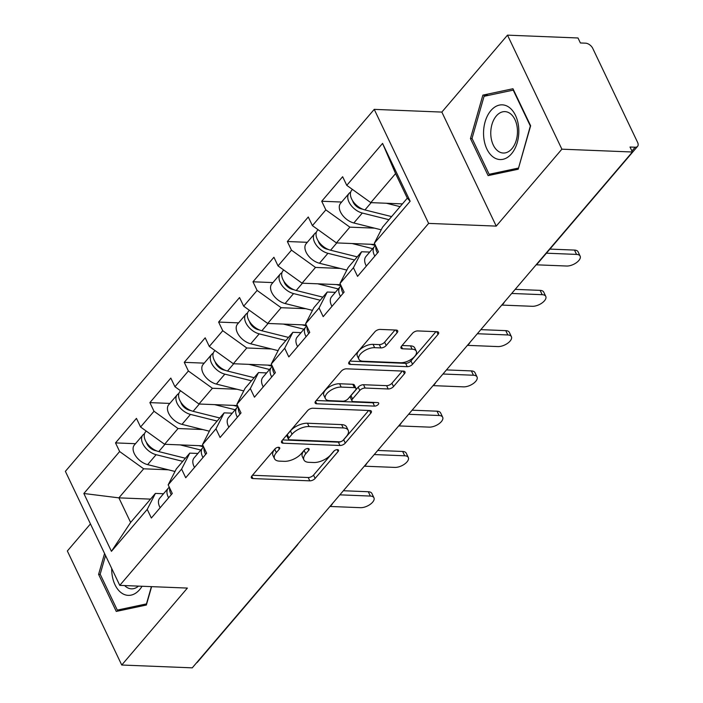 <?xml version="1.0" encoding="UTF-8"?>
<svg xmlns="http://www.w3.org/2000/svg" width="703" height="703" viewBox="0 0 703 703"><rect width="100%" height="100%" fill="white"/><g stroke="black" fill="none" stroke-linecap="round" stroke-linejoin="round"><path stroke-width="1.05" d="M278.625 447.284A2.891 1.406 154.5 0 0 274.899 448.971L251.92 475.896A4.13 2.004 154.5 0 0 251.349 477.803A4.13 2.004 154.5 0 0 252.922 478.558L309.803 480.843A4.13 2.004 154.5 0 0 315.129 478.435L338.099 451.502A2.891 1.406 154.5 0 0 338.503 450.175A2.891 1.406 154.5 0 0 337.405 449.639A2.891 1.406 154.5 0 0 333.679 451.326L330.709 454.815A13.225 6.415 154.5 0 1 313.67 462.512L308.933 462.328A13.225 6.415 154.5 0 1 303.916 459.911A13.225 6.415 154.5 0 1 305.735 453.813L308.714 450.324A2.891 1.406 154.5 0 0 309.109 448.989A2.891 1.406 154.5 0 0 308.011 448.461A2.891 1.406 154.5 0 0 304.285 450.148L301.315 453.628A13.225 6.415 154.5 0 1 284.284 461.335L279.539 461.142A13.225 6.415 154.5 0 1 274.522 458.734A13.225 6.415 154.5 0 1 276.349 452.627L279.319 449.147A2.891 1.406 154.5 0 0 279.715 447.811A2.891 1.406 154.5 0 0 278.625 447.284M397.125 332.721A4.13 2.004 154.5 0 0 397.696 330.814A4.13 2.004 154.5 0 0 396.132 330.059L380.174 329.417A4.13 2.004 154.5 0 0 374.848 331.825L349.329 361.729A4.13 2.004 154.5 0 0 348.758 363.636A4.13 2.004 154.5 0 0 350.331 364.391L407.222 366.676A4.13 2.004 154.5 0 0 412.538 364.268L438.057 334.364A4.13 2.004 154.5 0 0 438.628 332.457A4.13 2.004 154.5 0 0 437.055 331.702L417.775 330.928A4.13 2.004 154.5 0 0 412.459 333.336L401.536 346.131A4.13 2.004 154.5 0 0 400.965 348.038A4.13 2.004 154.5 0 0 402.538 348.793L412.099 349.18A11.055 5.36 154.5 0 1 416.29 351.192A11.055 5.36 154.5 0 1 412.09 358.732A11.055 5.36 154.5 0 1 400.525 362.739L363.073 361.228A11.055 5.36 154.5 0 1 358.882 359.215A11.055 5.36 154.5 0 1 363.082 351.676A11.055 5.36 154.5 0 1 374.646 347.677L380.885 347.923A4.13 2.004 154.5 0 0 386.211 345.516L397.125 332.721L395.851 330.05M496.23 226.111L561.882 149.177L632.392 152.006L192.253 667.85L121.742 665.02L187.385 588.077L119.774 585.371L428.619 223.396L496.23 226.111L441.844 112.085L374.233 109.369L428.619 223.396M312.923 408.232A4.13 2.004 154.5 0 0 307.598 410.64L282.088 440.544A4.13 2.004 154.5 0 0 281.516 442.451A4.13 2.004 154.5 0 0 283.081 443.206L339.971 445.491A4.13 2.004 154.5 0 0 345.296 443.083L370.806 413.179A4.13 2.004 154.5 0 0 371.377 411.273A4.13 2.004 154.5 0 0 369.813 410.517L312.923 408.232M315.709 401.132L341.227 371.228A4.13 2.004 154.5 0 1 346.544 368.82L403.434 371.105A4.13 2.004 154.5 0 1 404.998 371.861A4.13 2.004 154.5 0 1 404.436 373.768L393.513 386.571A4.13 2.004 154.5 0 1 388.188 388.97L365.121 388.047A4.13 2.004 154.5 0 0 359.795 390.455L352.555 398.944A4.13 2.004 154.5 0 0 351.983 400.851A4.13 2.004 154.5 0 0 353.547 401.606L377.573 402.573A2.891 1.406 154.5 0 1 378.671 403.1A2.891 1.406 154.5 0 1 377.564 405.069A2.891 1.406 154.5 0 1 374.541 406.114L316.71 403.794A4.13 2.004 154.5 0 1 315.137 403.039A4.13 2.004 154.5 0 1 315.709 401.132M374.233 109.369L65.379 471.344L119.774 585.371M341.667 202.042L321.719 201.243L325.841 209.881L349.866 227.148L374.497 228.141M321.719 201.243L342.642 176.717L346.764 185.355L382.564 143.403L410.157 201.243L374.356 243.203L378.478 251.841L357.555 276.367L353.433 267.729L339.988 283.476L344.11 292.123L323.187 316.649L319.065 308.002L305.629 323.749L309.751 332.396L288.819 356.922L284.697 348.275L271.261 364.031L275.383 372.669L254.451 397.195L250.33 388.557L236.893 404.304L241.015 412.951L220.092 437.477L215.97 428.83L202.526 444.577L206.656 453.224L185.724 477.75L181.602 469.103L168.166 484.859L172.288 493.497L151.356 518.023L147.235 509.385L111.434 551.337L83.85 493.497L119.642 451.537L143.676 468.804L168.307 469.797M135.477 443.698L115.52 442.899L119.642 451.537M115.52 442.899L136.452 418.373L140.574 427.011L154.01 411.264L178.035 428.531L202.675 429.524M169.836 403.417L149.888 402.617L154.01 411.264M149.888 402.617L170.82 378.091L174.942 386.738L188.378 370.991L212.403 388.258L237.043 389.242M204.204 363.143L184.256 362.344L188.378 370.991M184.256 362.344L205.179 337.818L209.301 346.456L222.746 330.709L246.771 347.976L271.402 348.969M238.572 322.87L218.615 322.071L222.746 330.709M218.615 322.071L239.547 297.545L243.669 306.183L257.105 290.436L281.138 307.703L305.77 308.696M272.94 282.588L252.983 281.789L257.105 290.436M252.983 281.789L273.915 257.263L278.036 265.91L291.473 250.163L315.498 267.43L340.138 268.414M307.299 242.315L287.351 241.516L291.473 250.163M287.351 241.516L308.274 216.99L312.404 225.628L325.841 209.881M369.725 252.078L361.597 251.753L353.433 267.729M339.988 283.476L348.161 267.5L361.597 251.753M349.866 227.148L336.429 242.904L374.954 244.451M312.404 225.628L336.429 242.904M335.357 292.351L327.238 292.026L319.065 308.002M305.629 323.749L313.793 307.773L327.238 292.026M315.498 267.43L302.062 283.177L340.586 284.724M278.036 265.91L302.062 283.177M300.998 332.633L292.87 332.299L284.697 348.275M271.261 364.031L279.434 348.055L292.87 332.299M281.138 307.703L267.694 323.45L306.218 324.997M243.669 306.183L267.694 323.45M266.63 372.906L258.502 372.581L250.33 388.557M236.893 404.304L245.066 388.328L258.502 372.581M246.771 347.976L233.334 363.732L271.859 365.279M209.301 346.456L233.334 363.732M232.262 413.179L224.134 412.854L215.97 428.83M202.526 444.577L210.698 428.602L224.134 412.854M212.403 388.258L198.967 404.005L237.491 405.552M174.942 386.738L198.967 404.005M197.903 453.461L189.775 453.127L181.602 469.103M168.166 484.859L176.33 468.883L189.775 453.127M178.035 428.531L164.599 444.278L203.123 445.825M140.574 427.011L164.599 444.278M296.315 545.88A6.318 3.743 -139.5 0 0 297.246 545.229L197.446 662.182A6.318 3.743 -139.5 0 1 196.524 662.841M163.535 493.734L155.407 493.409L147.235 509.385M143.676 468.804L118.886 497.856L130.626 522.452L155.407 493.409M150.53 499.121L118.886 497.856L83.85 493.497M130.626 522.452L111.434 551.337M90.459 523.911L67.347 550.994L121.742 665.02M561.882 149.177L507.496 35.15L578.007 37.98L580.388 42.971L585.537 43.173A6.318 3.743 40.5 0 1 592.743 48.358L637.621 142.437A6.318 3.743 40.5 0 1 637.595 146.338A6.318 3.743 40.5 0 1 635.169 147.226L630.011 147.024L632.392 152.006M507.496 35.15L441.844 112.085M374.356 243.203L382.529 227.227L407.309 198.176L395.578 173.579L370.797 202.622L402.432 203.896M407.309 198.176L410.157 201.243M346.764 185.355L370.797 202.622M382.564 143.403L395.578 173.579M104.571 553.498L98.596 574.377L116.267 611.425L146.356 605.028L151.62 586.645M488.119 175.618L518.208 169.221L530.633 125.784L512.962 88.745L482.873 95.133L470.448 138.57L488.119 175.618M275.594 448.338L274.759 449.305A13.225 6.415 154.5 0 0 272.931 455.403L274.522 458.734M303.916 459.911L302.325 456.59A13.225 6.415 154.5 0 1 304.153 450.482L304.979 449.516M252.447 475.272L308.222 477.513A4.13 2.004 154.5 0 0 313.547 475.105L334.373 450.693M282.615 439.92L338.38 442.161A4.13 2.004 154.5 0 0 343.705 439.753L368.697 410.473M288.889 437.934A2.891 1.406 154.5 0 0 288.485 439.27A2.891 1.406 154.5 0 0 289.583 439.797L339.523 441.8A2.891 1.406 154.5 0 0 343.249 440.113L346.386 436.44A13.225 6.415 154.5 0 0 348.205 430.341A13.225 6.415 154.5 0 0 343.187 427.925L309.056 426.554A13.225 6.415 154.5 0 0 292.026 434.261L288.889 437.934L287.299 434.603A2.891 1.406 154.5 0 0 286.903 435.939L288.485 439.27M348.205 430.341L346.623 427.011A13.225 6.415 154.5 0 0 341.605 424.603L343.187 427.925M287.299 434.603L290.436 430.93A13.225 6.415 154.5 0 1 307.466 423.232L341.605 424.603M402.318 371.061L391.923 383.24L393.513 386.571M351.983 400.851L350.393 397.529A4.13 2.004 154.5 0 1 350.964 395.622L358.214 387.133A4.13 2.004 154.5 0 1 363.53 384.726L386.606 385.648A4.13 2.004 154.5 0 0 391.923 383.24M316.236 400.517L372.959 402.793A2.891 1.406 154.5 0 0 374.681 402.459M341.175 387.089A11.055 5.36 154.5 0 0 329.619 391.088A11.055 5.36 154.5 0 0 325.41 398.627A11.055 5.36 154.5 0 0 329.61 400.648L342.8 401.176A4.13 2.004 154.5 0 0 348.126 398.768L355.375 390.279A4.13 2.004 154.5 0 0 355.938 388.372A4.13 2.004 154.5 0 0 354.374 387.617L341.175 387.089L339.593 383.759A11.055 5.36 154.5 0 0 328.037 387.766A11.055 5.36 154.5 0 0 323.828 395.297L325.41 398.627M355.938 388.372L354.356 385.051A4.13 2.004 154.5 0 0 352.792 384.295L354.374 387.617M339.593 383.759L352.792 384.295M358.882 359.215L357.291 355.885A11.055 5.36 154.5 0 1 361.5 348.345A11.055 5.36 154.5 0 1 373.056 344.347L379.304 344.602A4.13 2.004 154.5 0 0 384.62 342.194L395.016 330.015M416.29 351.192L414.708 347.871A11.055 5.36 154.5 0 0 410.508 345.85L412.099 349.18M402.063 345.516L410.508 345.85M349.857 361.114L405.631 363.346A4.13 2.004 154.5 0 0 410.956 360.938L435.939 331.658M100.292 574.448L98.596 574.377M472.144 138.64L470.448 138.57M488.541 95.362L482.873 95.133M149.967 447.714L151.33 447.776M144.484 433.804A13.893 8.225 40.5 0 0 142.832 435.078A13.893 8.225 40.5 0 0 144.097 445.957A13.893 8.225 40.5 0 0 156.11 454.692L182.762 461.353M142.832 435.078L134.352 445.017A13.893 8.225 40.5 0 0 135.617 455.895A13.893 8.225 40.5 0 0 147.63 464.63L175.012 471.476M156.734 450.939L155.047 450.518A8.418 4.983 -139.5 0 1 146.417 442.372M146.242 431.08L145.477 431.976A13.893 8.225 40.5 0 0 146.742 442.864A13.893 8.225 40.5 0 0 158.755 451.59L185.407 458.251M180.276 444.911L200.812 450.043M203.606 446.836L198.896 445.658M329.962 506.459L360.446 507.68A9.473 4.596 154.5 0 0 370.349 504.253A9.473 4.596 154.5 0 0 373.952 497.794A9.473 4.596 154.5 0 0 370.358 496.063L368.293 491.74A9.473 4.596 -25.5 0 1 371.887 493.471L373.952 497.794M171.268 494.692A13.893 8.225 -139.5 0 1 169.643 487.952M343.372 490.738L368.293 491.74M168.623 497.786A13.893 8.225 -139.5 0 1 168.202 488.269A13.893 8.225 -139.5 0 1 169.326 487.293M160.143 507.724A13.893 8.225 -139.5 0 1 159.722 498.207L168.202 488.269M339.874 494.842L370.358 496.063M111.698 568.437A27.373 17.619 -87.7 0 0 121.127 592.682A27.373 17.619 -87.7 0 0 139.642 589.624A27.373 17.619 -87.7 0 0 142.041 586.258M124.642 585.564A20.721 13.339 -87.7 0 0 131.435 588.842A20.721 13.339 -87.7 0 0 138.465 586.117M151.391 586.636L146.452 603.903L117.296 610.099L100.178 574.21L105.529 555.502M121.672 610.274L117.296 610.099M508.436 106.865A27.373 17.619 -87.7 0 0 485.096 121.883A27.373 17.619 -87.7 0 0 493.937 157.542A27.373 17.619 -87.7 0 0 517.267 142.533A27.373 17.619 -87.7 0 0 508.436 106.865M509.605 113.139A20.721 13.339 -87.7 0 0 504.956 111.619A20.721 13.339 -87.7 0 0 491.151 128.078A20.721 13.339 -87.7 0 0 498.629 151.505A20.721 13.339 -87.7 0 0 503.286 153.034A20.721 13.339 -87.7 0 0 517.083 136.567A20.721 13.339 -87.7 0 0 509.605 113.139M518.304 168.096L489.147 174.291L472.029 138.403L484.068 96.311L513.225 90.125L530.343 126.013L518.533 168.105M493.524 174.467L489.147 174.291M184.335 407.441L185.697 407.494M178.843 393.531A13.893 8.225 40.5 0 0 177.2 394.796A13.893 8.225 40.5 0 0 178.465 405.684A13.893 8.225 40.5 0 0 190.478 414.41L217.122 421.071M177.2 394.796L168.711 404.743A13.893 8.225 40.5 0 0 169.977 415.622A13.893 8.225 40.5 0 0 181.998 424.357L209.371 431.194M191.102 410.666L189.415 410.236A8.418 4.983 -139.5 0 1 180.785 402.098M180.601 390.806L179.836 391.703A13.893 8.225 40.5 0 0 181.102 402.582A13.893 8.225 40.5 0 0 193.123 411.317L219.767 417.977M214.643 404.638L235.18 409.77M237.966 406.554L233.264 405.385M218.695 367.168L220.065 367.221M213.211 353.257A13.893 8.225 40.5 0 0 211.559 354.523A13.893 8.225 40.5 0 0 212.824 365.411A13.893 8.225 40.5 0 0 224.846 374.137L251.489 380.798M211.559 354.523L203.079 364.462A13.893 8.225 40.5 0 0 204.345 375.349A13.893 8.225 40.5 0 0 216.366 384.075L243.739 390.921M225.461 370.384L223.774 369.963A8.418 4.983 -139.5 0 1 215.153 361.817M214.969 350.533L214.204 351.421A13.893 8.225 40.5 0 0 215.47 362.309A13.893 8.225 40.5 0 0 227.491 371.043L254.135 377.696M249.003 364.356L269.548 369.488M272.333 366.281L267.632 365.103M253.062 326.886L254.424 326.948M247.579 312.976A13.893 8.225 40.5 0 0 245.927 314.25A13.893 8.225 40.5 0 0 247.192 325.129A13.893 8.225 40.5 0 0 259.205 333.863L285.857 340.524M245.927 314.25L237.447 324.188A13.893 8.225 40.5 0 0 238.712 335.067A13.893 8.225 40.5 0 0 250.725 343.802L278.107 350.639M259.829 330.111L258.142 329.689A8.418 4.983 -139.5 0 1 249.521 321.543M249.337 310.251L248.572 311.148A13.893 8.225 40.5 0 0 249.837 322.036A13.893 8.225 40.5 0 0 261.85 330.762L288.502 337.422M283.371 324.083L303.907 329.215M306.701 326.007L301.991 324.83M287.43 286.613L288.792 286.666M281.947 272.702A13.893 8.225 40.5 0 0 280.295 273.968A13.893 8.225 40.5 0 0 281.56 284.856A13.893 8.225 40.5 0 0 293.573 293.582L320.225 300.243M280.295 273.968L271.815 283.915A13.893 8.225 40.5 0 0 273.08 294.794A13.893 8.225 40.5 0 0 285.093 303.529L312.475 310.366M294.197 289.838L292.51 289.408A8.418 4.983 -139.5 0 1 283.88 281.27M283.696 269.978L282.94 270.875A13.893 8.225 40.5 0 0 284.205 281.754A13.893 8.225 40.5 0 0 296.218 290.488L322.862 297.149M317.738 283.81L338.275 288.942M341.069 285.726L336.359 284.557M321.798 246.34L323.16 246.393M316.306 232.429A13.893 8.225 40.5 0 0 314.654 233.695A13.893 8.225 40.5 0 0 315.928 244.582A13.893 8.225 40.5 0 0 327.941 253.308L354.584 259.969M314.654 233.695L306.174 243.633A13.893 8.225 40.5 0 0 307.439 254.521A13.893 8.225 40.5 0 0 319.461 263.247L346.834 270.093M328.565 249.556L326.869 249.134A8.418 4.983 -139.5 0 1 318.248 240.988M318.064 229.705L317.299 230.593A13.893 8.225 40.5 0 0 318.564 241.481A13.893 8.225 40.5 0 0 330.586 250.215L357.229 256.867M352.106 243.528L372.643 248.66M375.428 245.452L370.727 244.275M364.321 466.186L394.805 467.407A9.473 4.596 154.5 0 0 404.717 463.98A9.473 4.596 154.5 0 0 408.32 457.521A9.473 4.596 154.5 0 0 404.717 455.79L402.661 451.467A9.473 4.596 -25.5 0 1 406.255 453.198L408.32 457.521M205.636 454.41A13.893 8.225 -139.5 0 1 204.002 447.679M377.731 450.465L402.661 451.467M202.991 457.512A13.893 8.225 -139.5 0 1 202.569 447.987A13.893 8.225 -139.5 0 1 203.694 447.011M194.511 467.451A13.893 8.225 -139.5 0 1 194.081 457.925L202.569 447.987M374.233 454.56L404.717 455.79M398.689 425.904L429.173 427.125A9.473 4.596 154.5 0 0 439.076 423.698A9.473 4.596 154.5 0 0 442.679 417.239A9.473 4.596 154.5 0 0 439.085 415.508L437.029 411.193A9.473 4.596 -25.5 0 1 440.623 412.916L442.679 417.239M240.004 414.137A13.893 8.225 -139.5 0 1 238.37 407.397M412.099 410.192L437.029 411.193M237.359 417.239A13.893 8.225 -139.5 0 1 236.929 407.714A13.893 8.225 -139.5 0 1 238.053 406.738M228.879 427.178A13.893 8.225 -139.5 0 1 228.449 417.652L236.929 407.714M408.601 414.287L439.085 415.508M433.057 385.631L463.541 386.852A9.473 4.596 154.5 0 0 473.444 383.425A9.473 4.596 154.5 0 0 477.047 376.966A9.473 4.596 154.5 0 0 473.453 375.235L471.388 370.912A9.473 4.596 -25.5 0 1 474.982 372.643L477.047 376.966M274.363 373.864A13.893 8.225 -139.5 0 1 272.738 367.124M446.467 369.91L471.388 370.912M271.727 376.957A13.893 8.225 -139.5 0 1 271.296 367.441A13.893 8.225 -139.5 0 1 272.421 366.465M263.238 386.896A13.893 8.225 -139.5 0 1 262.817 377.379L271.296 367.441M442.969 374.014L473.453 375.235M467.416 345.358L497.909 346.579A9.473 4.596 154.5 0 0 507.812 343.152A9.473 4.596 154.5 0 0 511.415 336.693A9.473 4.596 154.5 0 0 507.821 334.962L505.756 330.638A9.473 4.596 -25.5 0 1 509.35 332.37L511.415 336.693M308.731 333.582A13.893 8.225 -139.5 0 1 307.106 326.851M480.834 329.637L505.756 330.638M306.086 336.684A13.893 8.225 -139.5 0 1 305.664 327.159A13.893 8.225 -139.5 0 1 306.789 326.183M297.606 346.623A13.893 8.225 -139.5 0 1 297.184 337.097L305.664 327.159M477.337 333.732L507.821 334.962M501.784 305.076L532.268 306.297A9.473 4.596 154.5 0 0 542.18 302.87A9.473 4.596 154.5 0 0 545.783 296.411A9.473 4.596 154.5 0 0 542.18 294.68L540.124 290.365A9.473 4.596 -25.5 0 1 543.718 292.088L545.783 296.411M343.099 293.309A13.893 8.225 -139.5 0 1 341.465 286.569M515.194 289.364L540.124 290.365M340.454 296.411A13.893 8.225 -139.5 0 1 340.032 286.886A13.893 8.225 -139.5 0 1 341.157 285.91M331.974 306.35A13.893 8.225 -139.5 0 1 331.544 296.824L340.032 286.886M511.696 293.459L542.18 294.68M356.157 206.058L357.528 206.111M350.674 192.147A13.893 8.225 40.5 0 0 349.022 193.422A13.893 8.225 40.5 0 0 350.287 204.301A13.893 8.225 40.5 0 0 362.309 213.035L388.952 219.696M349.022 193.422L340.542 203.36A13.893 8.225 40.5 0 0 341.807 214.239A13.893 8.225 40.5 0 0 353.829 222.974L381.202 229.811M362.924 209.283L361.237 208.861A8.418 4.983 -139.5 0 1 352.616 200.715M352.431 189.423L351.667 190.32A13.893 8.225 40.5 0 0 352.932 201.207A13.893 8.225 40.5 0 0 364.945 209.933L391.597 216.594M386.465 203.255L400.077 206.656M536.152 264.803L566.636 266.024A9.473 4.596 154.5 0 0 576.539 262.597A9.473 4.596 154.5 0 0 580.142 256.138A9.473 4.596 154.5 0 0 576.548 254.407L574.492 250.083A9.473 4.596 -25.5 0 1 578.086 251.815L580.142 256.138M377.467 253.036A13.893 8.225 -139.5 0 1 375.833 246.296M549.913 249.099L574.492 250.083M374.822 256.129A13.893 8.225 -139.5 0 1 374.391 246.612A13.893 8.225 -139.5 0 1 375.516 245.637M366.342 266.068A13.893 8.225 -139.5 0 1 365.911 256.551L374.391 246.612M546.416 253.194L576.548 254.407M631.927 151.022L635.169 147.226M536.881 263.95A6.318 3.743 40.5 0 0 537.804 263.3L637.595 146.338M274.759 449.305L276.349 452.627M307.826 448.461L308.714 450.324M304.153 450.482L305.735 453.813M337.212 449.639L338.099 451.502M313.547 475.105L315.129 478.435M308.222 477.513L309.803 480.843M251.753 476.107L252.922 478.558M278.432 447.284L279.319 449.147M369.532 410.508L370.806 413.179M343.705 439.753L345.296 443.083M338.38 442.161L339.971 445.491M281.912 440.755L283.081 443.206M307.466 423.232L309.056 426.554M290.436 430.93L292.026 434.261M403.153 371.096L404.436 373.768M386.606 385.648L388.188 388.97M363.53 384.726L365.121 388.047M358.214 387.133L359.795 390.455M350.964 395.622L352.555 398.944M372.959 402.793L374.541 406.114M315.542 401.351L316.71 403.794M384.62 342.194L386.211 345.516M379.304 344.602L380.885 347.923M373.056 344.347L374.646 347.677M401.369 346.342L402.538 348.793M436.783 331.693L438.057 334.364M410.956 360.938L412.538 364.268M405.631 363.346L407.222 366.676M349.163 361.94L350.331 364.391M156.11 454.692L147.63 464.63M164.985 444.296L158.755 451.59M190.478 414.41L181.998 424.357M199.344 404.023L193.123 411.317M224.846 374.137L216.366 384.075M233.712 363.741L227.491 371.043M259.205 333.863L250.725 343.802M268.08 323.468L261.85 330.762M293.573 293.582L285.093 303.529M302.439 283.195L296.218 290.488M327.941 253.308L319.461 263.247M336.807 242.913L330.586 250.215M362.309 213.035L353.829 222.974M371.175 202.64L364.945 209.933M297.246 545.229A6.318 6.318 0 0 0 298.23 543.639M330.19 506.178A6.318 6.318 0 0 0 332.598 503.366M364.558 465.904A6.318 6.318 0 0 0 366.966 463.084M398.926 425.631A6.318 6.318 0 0 0 401.334 422.811M433.294 385.349A6.318 6.318 0 0 0 435.693 382.537M467.653 345.076A6.318 6.318 0 0 0 470.061 342.256M502.021 304.803A6.318 6.318 0 0 0 504.429 301.982M536.389 264.521A6.318 6.318 0 0 0 537.804 263.3"/></g></svg>
